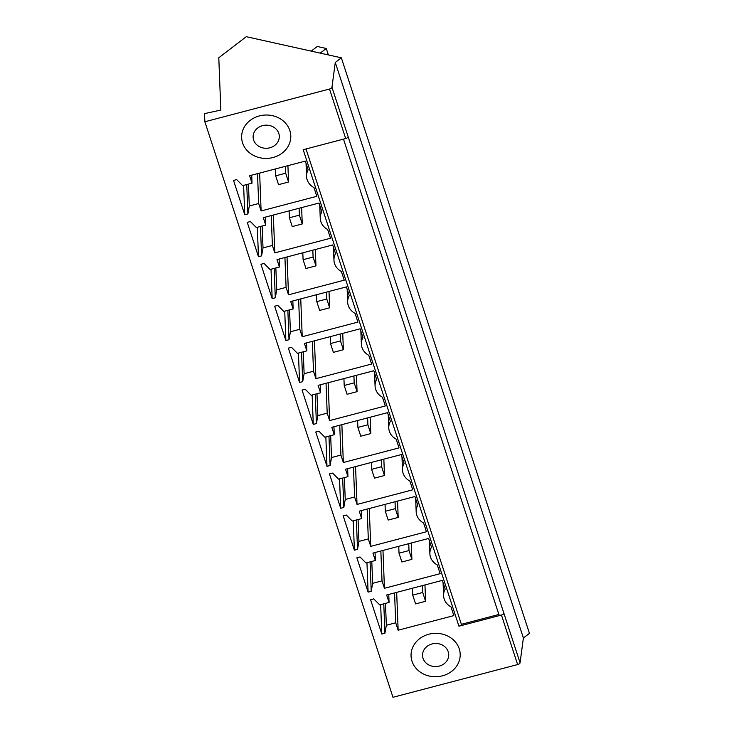 <?xml version="1.0" encoding="UTF-8"?>
<svg xmlns="http://www.w3.org/2000/svg" width="734" height="734" viewBox="0 0 734 734"><rect width="100%" height="100%" fill="white"/><g stroke="black" fill="none" stroke-linecap="round" stroke-linejoin="round"><path stroke-width="1.1" d="M204.859 121.761L204.547 113.632L220.824 110.054L218.787 57.766L246.275 36.7L341.338 57.812L335.273 62.463L331.961 87.254A2.606 1.184 161.9 0 1 329.511 89.025L204.859 121.761L392.974 697.3L517.626 664.564L501.441 615.037L458.933 626.203L303.188 149.708L345.696 138.542L329.511 89.025M517.626 664.564A2.606 1.184 161.9 0 0 520.076 662.793L523.388 638.002L529.453 633.35L341.338 57.812M381.799 634.038L384.928 633.213L386.341 625.258L395.718 622.79L398.149 630.222L453.851 615.587L450.997 606.871A15.607 13.781 -2.2 0 1 443.593 595.678A15.607 13.781 -2.2 0 1 445.189 589.099L442.336 580.374L386.644 595.008L389.066 602.431L379.689 604.899L373.707 598.88L370.578 599.706L381.799 634.038L380.652 604.642M442.428 675.831A24.589 21.699 -2.2 0 1 411.058 655.985A24.589 21.699 -2.2 0 1 428.83 634.231A24.589 21.699 -2.2 0 1 460.19 654.067A24.589 21.699 -2.2 0 1 442.428 675.831A24.589 21.699 177.8 0 0 460.19 654.067A24.589 21.699 177.8 0 0 428.83 634.231A24.589 21.699 177.8 0 0 411.058 655.985A24.589 21.699 177.8 0 0 442.428 675.831M299.582 382.469L302.702 381.652L304.124 373.689L313.501 371.23L315.923 378.652L371.624 364.027L368.771 355.302A15.607 13.781 -2.2 0 1 361.367 344.108A15.607 13.781 -2.2 0 1 362.963 337.539L360.11 328.814L304.417 343.439L306.84 350.87L297.463 353.329L291.481 347.32L288.352 348.136L299.582 382.469L298.435 353.082M313.28 424.399L316.409 423.582L317.822 415.618L327.199 413.159L329.63 420.582L385.322 405.957L382.478 397.232A15.607 13.781 -2.2 0 1 375.074 386.038A15.607 13.781 -2.2 0 1 376.67 379.46L373.817 370.743L318.116 385.368L320.547 392.8L311.17 395.259L305.188 389.24L302.059 390.066L313.28 424.399L312.133 395.002M272.167 298.619L275.296 297.793L276.709 289.838L286.086 287.37L288.517 294.802L344.218 280.168L341.365 271.452A15.607 13.781 -2.2 0 1 333.961 260.258A15.607 13.781 -2.2 0 1 335.557 253.68L332.704 244.954L277.012 259.588L279.434 267.011L270.057 269.479L264.075 263.46L260.946 264.286L272.167 298.619L271.02 269.222M285.875 340.548L289.003 339.723L290.416 331.768L299.793 329.3L302.224 336.732L357.917 322.098L355.063 313.372A15.607 13.781 -2.2 0 1 347.659 302.188A15.607 13.781 -2.2 0 1 349.256 295.609L346.411 286.884L290.71 301.518L293.141 308.941L283.764 311.409L277.773 305.39L274.654 306.206L285.875 340.548L284.728 311.152M415.673 498.808L416.178 511.818A15.607 13.781 -2.2 0 0 423.591 523.012L426.436 531.737L370.743 546.362L368.312 538.939L358.935 541.398L357.522 549.362L354.394 550.179L343.173 515.846L346.301 515.029L352.283 521.039L361.66 518.58L361.348 510.598M416.178 511.818A15.607 13.781 -2.2 0 1 417.784 505.249L414.93 496.523L359.229 511.148L361.66 518.58M429.381 540.729L429.885 553.748A15.607 13.781 -2.2 0 0 437.29 564.941L440.143 573.667L384.442 588.292L382.019 580.869L372.643 583.328L371.221 591.292L368.101 592.109L356.88 557.776L359.999 556.95L365.991 562.969L375.368 560.51L375.056 552.519M429.885 553.748A15.607 13.781 -2.2 0 1 431.482 547.169L428.628 538.453L372.936 553.078L375.368 560.51M326.988 466.329L330.107 465.503L331.529 457.548L340.906 455.08L343.338 462.512L399.03 447.878L396.176 439.161A15.607 13.781 -2.2 0 1 388.772 427.968A15.607 13.781 -2.2 0 1 390.369 421.389L387.524 412.664L331.823 427.298L334.254 434.721L324.878 437.189L318.886 431.17L315.767 431.996L326.988 466.329L325.841 436.932M340.686 508.258L343.815 507.433L345.237 499.478L354.614 497.01L357.036 504.441L412.737 489.807L409.884 481.082A15.607 13.781 -2.2 0 1 402.48 469.898A15.607 13.781 -2.2 0 1 404.076 463.319L401.223 454.594L345.531 469.228L347.953 476.65L338.576 479.119L332.594 473.1L329.465 473.916L340.686 508.258L339.548 478.862M319.749 205.309L320.253 218.328A15.607 13.781 -2.2 0 0 327.658 229.522L330.511 238.247L274.81 252.872L273.342 215.025M320.253 218.328A15.607 13.781 -2.2 0 1 321.85 211.75L318.996 203.034L263.304 217.659L265.736 225.09L256.359 227.549L250.367 221.53L247.248 222.356L258.469 256.689L261.588 255.872L263.011 247.908L272.387 245.45L274.81 252.872M244.761 214.759L247.89 213.943L249.303 205.979L258.68 203.52L261.111 210.942L316.804 196.317L313.959 187.592A15.607 13.781 -2.2 0 1 306.546 176.408A15.607 13.781 -2.2 0 1 308.152 169.829L305.298 161.104L249.597 175.729L252.028 183.161L242.651 185.619L236.669 179.61L233.54 180.426L244.761 214.759L243.615 185.372M259.414 115.917A24.589 21.699 -2.2 0 1 290.783 135.753A24.589 21.699 -2.2 0 1 273.011 157.516A24.589 21.699 -2.2 0 1 241.642 137.671A24.589 21.699 -2.2 0 1 259.414 115.917A24.589 21.699 177.8 0 0 241.642 137.671A24.589 21.699 177.8 0 0 273.011 157.516A24.589 21.699 177.8 0 0 290.783 135.753A24.589 21.699 177.8 0 0 259.414 115.917M523.388 638.002L335.273 62.463M498.863 614.477L461.383 624.322A2.606 1.184 161.9 0 1 458.933 626.203M520.076 662.793L503.882 613.266A2.606 1.184 -18.1 0 1 501.441 615.037A2.606 1.184 161.9 0 1 498.918 614.624A2.606 1.184 161.9 0 1 498.891 614.477M306.014 148.965L461.383 624.322M389.066 602.431L388.754 594.448M398.149 630.222L396.672 592.375M395.718 622.79L394.562 592.925M386.341 625.258L385.488 603.376M384.928 633.213L383.781 603.825M302.702 381.652L301.555 352.256M304.124 373.689L303.27 351.806M306.84 350.87L306.537 342.888M315.923 378.652L314.446 340.805M313.501 371.23L312.335 341.365M316.409 423.582L315.262 394.186M317.822 415.618L316.969 393.736M320.547 392.8L320.235 384.809M329.63 420.582L328.153 382.735M327.199 413.159L326.034 383.286M276.709 289.838L275.856 267.956M286.086 287.37L284.93 257.506M275.296 297.793L274.149 268.405M279.434 267.011L279.122 259.029M288.517 294.802L287.04 256.955M290.416 331.768L289.563 309.886M299.793 329.3L298.628 299.435M289.003 339.723L287.856 310.335M293.141 308.941L292.829 300.958M302.224 336.732L300.747 298.876M354.394 550.179L353.247 520.791M357.522 549.362L356.375 519.966M370.743 546.362L369.266 508.515M368.312 538.939L367.147 509.075M358.935 541.398L358.082 519.516M368.101 592.109L366.954 562.712M371.221 591.292L370.074 561.895M384.442 588.292L382.974 550.445M382.019 580.869L380.854 550.995M372.643 583.328L371.789 561.446M330.107 465.503L328.96 436.115M331.529 457.548L330.676 435.666M334.254 434.721L333.942 426.738M343.338 462.512L341.861 424.665M340.906 455.08L339.741 425.215M343.815 507.433L342.668 478.045M345.237 499.478L344.374 477.595M347.953 476.65L347.641 468.668M357.036 504.441L355.559 466.585M354.614 497.01L353.449 467.145M272.387 245.45L271.222 215.576M263.011 247.908L262.157 226.026M261.588 255.872L260.442 226.476M258.469 256.689L257.322 227.292M265.736 225.09L265.424 217.099M261.111 210.942L259.634 173.096M258.68 203.52L257.515 173.655M249.303 205.979L248.45 184.096M247.89 213.943L246.743 184.546M252.028 183.161L251.716 175.178M425.592 601.293L422.72 592.494L412.719 595.118L415.591 603.917L425.592 601.293L424.958 584.943M412.719 595.118L412.444 588.228M422.72 592.494L422.445 585.604M411.893 559.363L409.012 550.564L399.012 553.188L401.893 561.996L411.893 559.363L411.251 543.013M399.012 553.188L398.745 546.298M409.012 550.564L408.746 543.674M398.186 517.442L395.305 508.634L385.313 511.259L388.185 520.067L398.186 517.442L397.553 501.083M385.313 511.259L385.038 504.368M395.305 508.634L395.039 501.744M384.478 475.513L381.607 466.705L371.606 469.338L374.487 478.137L384.478 475.513L383.845 459.163M371.606 469.338L371.34 462.448M381.607 466.705L381.331 459.814M370.78 433.583L367.899 424.784L357.898 427.408L360.779 436.207L370.78 433.583L370.138 417.233M357.898 427.408L357.632 420.518M367.899 424.784L367.633 417.894M357.073 391.653L354.201 382.854L344.2 385.478L347.072 394.286L357.073 391.653L356.44 375.303M344.2 385.478L343.925 378.588M354.201 382.854L353.926 375.964M343.374 349.733L340.493 340.925L330.493 343.549L333.374 352.357L343.374 349.733L342.732 333.374M330.493 343.549L330.227 336.658M340.493 340.925L340.227 334.034M329.667 307.803L326.786 298.995L316.785 301.628L319.666 310.427L329.667 307.803L329.025 291.453M316.785 301.628L316.519 294.738M326.786 298.995L326.52 292.104M315.959 265.873L313.088 257.074L303.087 259.698L305.959 268.497L315.959 265.873L315.326 249.523M303.087 259.698L302.812 252.808M313.088 257.074L312.812 250.184M302.261 223.943L299.38 215.145L289.379 217.769L292.26 226.577L302.261 223.943L301.619 207.594M289.379 217.769L289.113 210.878M299.38 215.145L299.114 208.254M288.554 182.023L285.673 173.215L275.681 175.839L278.553 184.647L288.554 182.023L287.921 165.664M275.681 175.839L275.406 168.958M285.673 173.215L285.407 166.324M439.07 666.151A13.093 11.56 177.8 0 0 448.713 654.517A13.093 11.56 177.8 0 0 432.179 643.911A13.093 11.56 177.8 0 0 422.545 655.545A13.093 11.56 177.8 0 0 439.07 666.151M269.653 147.837A13.093 11.56 177.8 0 0 279.296 136.203A13.093 11.56 177.8 0 0 262.772 125.597A13.093 11.56 177.8 0 0 253.129 137.221A13.093 11.56 177.8 0 0 269.653 147.837M311.207 51.123L317.262 46.471L326.272 48.481L320.207 53.123M328.382 54.931L326.272 48.481M345.696 138.542A2.606 1.184 -18.1 0 0 348.145 136.772L331.961 87.254M503.882 613.266L348.145 136.772M443.079 582.658L443.593 595.678M360.862 331.098L361.367 344.108M374.56 373.019L375.074 386.038M333.447 247.239L333.961 260.258M347.154 289.168L347.659 302.188M388.268 414.949L388.772 427.968M401.975 456.878L402.48 469.898M306.041 163.388L306.546 176.408M343.494 139.121L498.918 614.624"/></g></svg>
